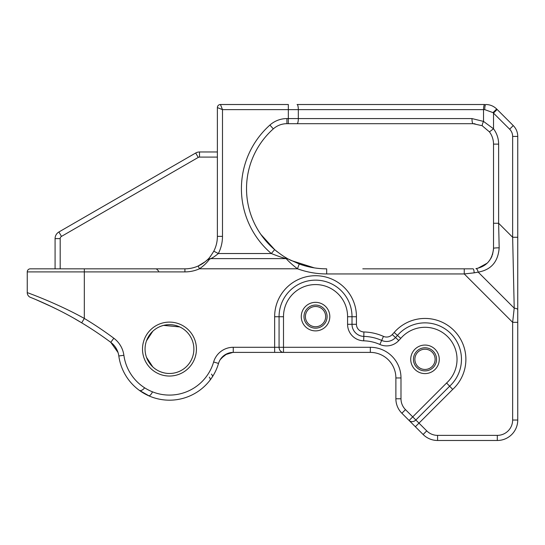 <?xml version="1.0" encoding="UTF-8"?>
<svg xmlns="http://www.w3.org/2000/svg" width="545" height="545" viewBox="0 0 545 545"><rect width="100%" height="100%" fill="white"/><g stroke="black" fill="none" stroke-linecap="round" stroke-linejoin="round"><path stroke-width="0.82" d="M274.809 249.78L260.817 234.357A80.149 80.149 0 0 1 273.311 128.879A20.444 20.444 0 0 1 286.929 123.688L473.067 123.688A5.109 1.09 90 0 1 471.977 118.578L483.524 121.412A5.109 1.117 117.3 0 0 482.434 125.956L489.43 131.87L493.518 128.797L483.524 121.412L471.977 118.578L286.929 118.578A25.561 25.561 0 0 0 269.911 125.064A85.265 85.265 0 0 0 271.321 253.527C277.575 256.034 282.521 257.731 286.159 258.616L210.704 258.616L208.333 259.188L205.172 261.729L198.21 265.987A32.462 32.462 0 0 1 184.918 268.835L30.316 268.835A3.066 3.066 90 0 0 27.25 271.901L184.918 271.901A35.527 35.527 0 0 0 199.463 268.787C203.728 265.803 206.991 262.697 209.253 259.468L210.704 258.616C212.475 257.976 215.023 256.279 218.341 253.527A37.571 37.571 0 0 0 222.489 236.373L222.489 109.627L220.446 104.517A3.066 3.066 0 0 0 217.38 107.583L222.489 109.627L484.743 109.627L493 112.624L509.643 129.199A10.226 10.226 0 0 1 512.641 136.427L512.641 237.266L514.214 308.157L512.641 322.333L512.641 420.031A15.335 15.335 0 0 1 497.306 435.373L437.581 435.373A15.335 15.335 0 0 1 426.735 430.877L418.982 423.131L452.711 389.403L449.645 386.207A36.467 36.467 0 0 0 450.429 333.193A36.467 36.467 0 0 0 397.455 335.427L395.513 337.553L392.243 334.555A7.671 7.671 0 0 1 383.469 336.381A51.121 51.121 0 0 0 363.917 331.966A7.671 7.671 0 0 1 356.437 324.302L356.437 316.747A40.895 40.895 0 0 0 315.541 275.716A40.895 40.895 0 0 0 274.646 316.747L274.646 347.288L233.253 347.288A20.444 20.444 0 0 0 213.626 361.989A46.005 46.005 0 0 1 123.885 355.286A25.561 25.561 0 0 0 113.823 338.234A360.225 360.225 0 0 0 84.318 318.444C57.205 303.299 26.685 292.358 27.25 292.638L27.25 271.901M163.589 325.385L179.741 326.932L163.595 325.379M146.51 357.356L152.798 366.908C156.231 370.123 160.4 372.194 165.312 373.127A24.409 24.409 89.3 0 0 193.877 349.072A24.409 24.409 0 0 1 169.468 373.482A24.409 24.409 0 0 1 145.059 349.072A24.409 24.409 0 0 1 169.468 324.663A24.409 24.409 0 0 1 193.877 349.072M146.51 340.788L152.798 331.237C156.224 328.029 160.394 325.958 165.312 325.018M424.998 369.456A10.13 10.13 0 0 1 416.223 354.27A10.13 10.13 0 0 1 433.766 354.27A10.13 10.13 0 0 1 424.998 369.456M315.541 326.741A10.13 10.13 0 0 1 306.767 311.549A10.13 10.13 0 0 1 324.309 311.549A10.13 10.13 0 0 1 315.541 326.741M208.204 258.991A32.462 32.462 0 0 1 198.21 265.987L199.463 268.787L297.475 268.787L299.225 263.984L288.591 259.202A5.109 5 -61.6 0 0 286.159 258.616C288.83 261.641 292.597 265.034 297.475 268.787A85.265 85.265 0 0 0 326.68 273.944L464.251 273.944L464.251 268.835L362.8 268.835M483.524 121.412L483.524 109.627A5.109 1.247 90 0 1 484.771 104.517L297.073 104.517A5.109 1.247 90 0 1 298.319 109.627L298.319 118.578A5.109 1.247 90 0 1 297.073 123.688L286.929 123.688A20.444 20.444 0 0 0 273.311 128.879A20.444 20.444 0 0 1 286.881 123.688A20.444 20.444 0 0 0 273.311 128.879L269.911 125.064M277.296 251.81L276.669 251.313M260.803 234.336L269.557 244.903M273.856 248.956L276.758 251.388M475.015 123.783L473.067 123.688L481.732 125.616M288.332 123.688L288.332 104.517L220.446 104.517A3.066 3.066 0 0 0 217.38 107.583L217.38 236.373A32.462 32.462 0 0 1 213.797 251.191L218.347 253.527L271.321 253.527L274.639 249.637A80.149 80.149 0 0 1 273.311 128.879M291.023 260.462L288.591 259.202C285.171 257.54 280.518 254.352 274.639 249.637M313.647 267.765L291.003 260.456L314.315 267.874A80.149 80.149 0 0 0 326.68 268.835A80.149 80.149 0 0 1 299.225 263.984M27.25 292.638A5.109 5.109 111.8 0 0 30.465 297.386C29.955 297.107 57.348 307.891 81.682 322.824A355.115 355.115 0 0 1 107.685 340.06L110.771 342.335A20.444 20.444 0 0 1 118.817 355.974A51.121 51.121 0 0 0 218.531 363.426A15.335 15.335 0 0 1 233.253 352.397L370.321 352.397A25.561 25.561 0 0 1 395.881 377.957A25.561 25.561 0 0 0 370.321 352.397A25.561 25.561 0 0 1 395.881 377.957L395.881 398.783A20.444 20.444 0 0 0 401.869 413.246A20.444 20.444 0 0 1 395.881 398.783A20.444 20.444 0 0 0 401.869 413.246L423.118 434.494A20.444 20.444 0 0 0 437.581 440.483L497.306 440.483A20.444 20.444 0 0 0 517.75 420.031L517.75 322.333L512.641 322.333L464.251 273.944L474.17 272.841A5.109 1.131 -90 0 0 473.067 268.835L464.251 268.835L473.067 268.835M474.17 272.841L478.183 272.125A5.109 1.839 -98 0 0 475.901 268.637C486.542 266.539 492.414 259.788 493.518 248.384C492.414 259.788 486.542 266.539 475.901 268.637M517.75 322.333L517.75 309.73A5.109 1.655 180 0 0 514.214 308.157L478.183 272.125C491.14 269.85 498.137 261.75 499.172 247.839A5.109 0.552 180 0 0 493.518 248.384L493.518 223.259L498.627 223.259L498.627 144.132L493.518 144.132L493.518 223.259M499.172 247.839L498.627 223.259L512.641 237.266L512.641 136.427L517.75 136.427A15.335 15.335 0 0 0 513.261 125.588L497.129 109.456L493.518 113.074L493.518 128.797A25.561 25.561 0 0 1 498.627 144.132M489.43 131.87A20.444 20.444 0 0 1 493.518 144.132A20.444 20.444 0 0 0 489.43 131.87M286.159 258.616L284.429 258.132M276.485 251.163L281.84 255.115M284.633 256.92L286.963 258.296M115.138 346.77L116.541 349.011M117.999 352.411L118.129 352.813M118.217 353.126L118.476 354.121M58.758 310.159L47.626 304.778M36.392 299.818L52.606 307.128M118.047 352.547L110.771 342.335L107.685 340.06M118.463 354.059L118.36 353.63M144.602 387.781A5.109 2.895 -53.7 0 1 139.186 390.261L149.609 396.174M209.314 377.133A5.109 2.425 -142.4 0 1 209.982 380.253A5.109 2.425 37.6 0 0 209.314 377.133M211.44 374.122A5.109 2.214 -147 0 1 212.346 376.908M227.047 353.705L221.127 358.344M409.111 420.481L412.722 416.87L405.487 409.629L401.869 413.246L423.118 434.494L415.372 426.742L418.982 423.131L415.855 419.997A5.109 4.428 135 0 1 409.111 420.481L401.869 413.246A20.444 20.444 0 0 1 395.881 398.783L395.881 377.957A25.561 25.561 0 0 0 370.321 352.397L274.646 352.397L370.321 352.397L370.321 347.288L283.502 347.288L283.502 352.397A5.109 4.428 -90 0 1 279.074 347.288L274.646 347.288L274.646 352.397L233.253 352.397L233.253 347.288M512.641 420.031L517.75 420.031A20.444 20.444 0 0 1 497.306 440.483L474.123 440.483M220.228 359.632L224.806 354.931M225.065 354.761L232.919 352.397M152.491 391.835A5.109 1.942 114.1 0 1 148.615 395.745M113.823 338.234L110.771 342.335A355.115 355.115 0 0 0 81.682 322.824L74.903 318.845M208.333 259.188L209.151 258.868A3.066 2.453 72.9 0 1 210.05 258.8M213.797 251.191C210.622 256.327 208.408 259.27 207.148 260.026A3.066 2.562 46.8 0 1 209.253 259.468M209.88 257.124L210.738 256.041M209.634 257.417A32.462 32.462 0 0 0 210.792 255.98M517.75 309.73L517.75 237.266L512.641 237.266M517.75 237.266L517.75 136.427M485.84 104.517C490.003 104.565 493.62 106.064 496.686 109.007C493.62 106.064 490.003 104.565 485.84 104.517A5.109 1.097 90 0 0 484.743 109.627M81.682 322.824L84.318 318.444L84.318 268.835M283.502 316.734A32.039 32.039 0 0 1 315.541 284.572A32.039 32.039 0 0 1 347.581 316.734L347.581 324.302A16.52 16.52 0 0 0 363.692 340.816A42.265 42.265 0 0 1 379.865 344.467A16.52 16.52 0 0 0 398.776 340.543L395.513 337.553A12.092 12.092 0 0 1 381.67 340.421A46.693 46.693 0 0 0 363.808 336.388A12.092 12.092 0 0 1 352.009 324.302L352.009 316.74A36.467 36.467 0 0 0 315.541 280.144A36.467 36.467 0 0 0 279.074 316.74L283.502 316.734L283.502 347.288L279.074 347.288L279.074 316.74L274.646 316.747M415.855 419.997L412.722 416.87L446.587 383.006L449.645 386.207L415.855 419.997M497.129 109.456L496.686 109.007L493 112.624M60.188 268.835L60.188 238.615A2.555 2.555 0 0 1 61.469 236.401L198.244 157.43A2.555 2.555 0 0 1 199.518 157.089L217.38 157.089M217.38 151.98L199.518 151.98A7.671 7.671 0 0 0 195.682 153.009L58.915 231.972A7.671 7.671 0 0 0 55.079 238.615L55.079 268.835M452.711 389.403A40.895 40.895 0 0 0 453.501 330.011A40.895 40.895 0 0 0 394.158 332.477L400.766 338.37A32.039 32.039 0 0 1 447.35 336.381A32.039 32.039 0 0 1 446.587 383.006M424.998 370.893A11.561 11.561 0 0 1 413.437 359.332A11.561 11.561 0 0 1 424.998 347.771A11.561 11.561 0 0 1 436.559 359.332A11.561 11.561 0 0 1 424.998 370.893M424.998 345.06A14.272 14.272 0 0 0 412.64 366.465A14.272 14.272 0 0 0 437.356 366.465A14.272 14.272 0 0 0 424.998 345.06M405.487 409.629A15.335 15.335 0 0 1 400.991 398.783L400.991 377.957A30.67 30.67 0 0 0 370.321 347.288M398.776 340.543L400.766 338.37M315.541 302.339A14.272 14.272 0 0 0 303.184 323.75A14.272 14.272 0 0 0 327.899 323.75A14.272 14.272 0 0 0 315.541 302.339M315.541 328.172A11.561 11.561 0 0 1 303.981 316.611A11.561 11.561 0 0 1 315.541 305.05A11.561 11.561 0 0 1 327.102 316.611A11.561 11.561 0 0 1 315.541 328.172M286.929 118.578L286.929 123.688M326.68 273.944L326.68 268.835M394.158 332.477L392.243 334.555M169.468 322.109A26.964 26.964 0 0 0 146.114 362.554A26.964 26.964 0 0 0 192.821 362.554A26.964 26.964 0 0 0 169.468 322.109M184.918 268.835L184.918 271.901M423.118 434.494L426.735 430.877M437.581 440.483L437.581 435.373M497.306 440.483L497.306 435.373M513.261 125.588L509.643 129.199M395.881 377.957L400.991 377.957M395.881 398.783L400.991 398.783M118.817 355.974L123.885 355.286M218.531 363.426L213.626 361.989M217.38 236.373L222.489 236.373M199.518 157.089L199.518 151.98M198.244 157.43L195.682 153.009M61.469 236.401L58.915 231.972M60.188 238.615L55.079 238.615M347.581 316.734L356.437 316.747M347.581 324.302L356.437 324.302M379.865 344.467L383.469 336.381M363.692 340.816L363.917 331.966M158.67 271.131L156.367 268.835M493.484 249.569L492.462 254.862M492.019 256.068L490.841 258.493M490.071 259.74L488.054 262.295M487.223 263.146L477.89 268.256M116.371 348.691L115.104 346.722M118.231 353.153L118.326 353.501M207.148 260.026L205.172 261.729"/></g></svg>
